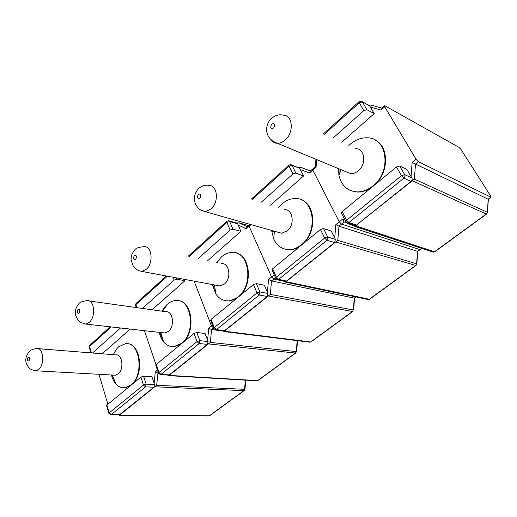 <?xml version="1.0" encoding="UTF-8"?>
<svg xmlns="http://www.w3.org/2000/svg" width="517" height="517" viewBox="0 0 517 517"><rect width="100%" height="100%" fill="white"/><g stroke="black" fill="none" stroke-linecap="round" stroke-linejoin="round"><path stroke-width="0.78" d="M345.44 171.521L350.675 173.693C353.324 173.764 355.858 172.807 358.268 170.817C366.773 164.206 364.918 148.676 355.728 148.637M348.872 145.477L350.048 144.392C355.599 139.648 361.519 137.464 367.807 137.839C387.614 138.149 391.576 171.851 372.957 185.881C367.833 189.991 362.482 191.988 356.904 191.878C347.314 191.012 341.323 185.474 338.919 175.269L338.435 168.613M338.874 168.794L339.204 174.559M351.101 190.76L357.344 192.046C362.262 192.162 367.064 190.586 371.749 187.316M374.961 184.672C389.372 171.999 388.926 145.639 374.47 139.713M315.273 166.765L316.068 167.321L312.83 170.171L339.281 221.832L342.732 219.021L344.109 222.019L339.003 226.168L335.856 224.624L339.281 221.832L341.55 224.1L339.281 221.832L312.83 170.171L312.727 168.981L312.83 170.171L309.612 173.008L310.219 171.192M487.428 212.371L488.358 199.303L412.146 162.422L416.049 159.242L418.402 161.718L415.506 164.07L414.337 179.134L356.866 224.772L355.302 226.511L345.33 222.426M416.049 159.242L384.738 106.825L381.094 110.037L381.63 108.208M381.52 108.305L384.415 105.746L384.971 105.817L459.031 147.364L460.951 149.426L490.672 196.046L491.105 197.274L488.358 199.303M418.402 161.718L491.105 197.274M384.415 105.746L384.738 106.825M420.289 249.588L421.878 248.418M335.695 241.982L286.088 281.675L369.306 299.253L415.713 265.441L335.695 241.982L337.782 240.392L339.003 226.168L417.562 251.365L419.933 249.621L341.55 224.1L419.933 249.621L421.659 248.341M368.317 104.996L370.54 105.009L381.792 108.066M374.211 113.611L369.674 105.862L362.372 101.875L366.921 109.694L374.211 113.611L341.808 142.227M366.921 109.694L363.826 110.593L359.296 102.76L324.469 134.233M332.98 138.155L363.826 110.593M362.236 101.675L369.674 105.862M411.887 177.951L406.866 169.376L399.667 166.022L404.708 174.688L411.887 177.951C412.443 179.192 412.165 180.336 411.067 181.389L403.88 178.178L348.93 222.568L356.484 225.076L411.067 181.389M341.601 213.476L341.304 212.894L342.151 211.647L346.597 220.223L401.483 175.677L396.461 166.997L342.151 211.647M396.461 166.997L399.667 166.022M356.484 225.076L355.237 225.548L354.268 225.225M303.569 175.993L299.718 168.335L292.027 165.33L295.873 173.059L303.569 175.993L270.54 205.159M295.873 173.059L292.919 173.945L289.087 166.203L252.393 199.362M261.292 202.205L292.919 173.945M291.646 164.845L299.718 168.335M335.41 239.339L331.177 230.918L323.493 228.546L327.733 237.057L335.41 239.339L334.648 242.557L326.964 240.315L278.65 279.348L286.58 281.028L334.648 242.557M272.188 270.236L271.981 269.758L272.646 268.788L276.401 277.19L324.657 238.027L320.43 229.503L272.646 268.788M320.43 229.503L323.493 228.546M286.58 281.028L284.957 281.267M277.635 232.139L281.494 233.232L287.245 230.892C295.162 224.792 292.99 209.081 284.408 209.585M278.443 207.679L281.978 203.937C286.185 200.318 290.683 198.528 295.478 198.56C314.032 197.636 318.763 231.745 301.392 244.748C297.527 247.869 293.469 249.491 289.223 249.621C282.269 249.498 277.118 246.021 273.777 239.177L271.554 230.427M289.223 249.621L289.682 249.737C293.365 249.64 296.932 248.38 300.403 245.976M303.233 243.643C317.309 231.312 315.273 203.278 300.358 199.465M275.516 277.7L271.535 280.931L268.569 279.484L271.606 277.009L273.79 279.102L271.606 277.009L249.123 226.291L249.071 225.128L249.123 226.291L246.26 228.811L246.919 227.021M273.79 279.102L283.975 281.254L273.79 279.102M298.361 167.469L301.043 167.495L310.491 170.953M420.25 249.614L417.562 251.365L416.618 263.793L415.713 265.441L416.618 263.793L337.782 240.392M286.088 281.675L285.597 282.146M217.179 285.449L219.951 285.966L224.397 284.059C231.726 278.437 229.445 262.694 221.528 263.56M216.733 262.513L221.496 256.852C224.759 254.034 228.243 252.554 231.952 252.425C249.116 250.655 254.151 284.873 238.027 296.861C235.041 299.285 231.9 300.616 228.617 300.849C223.37 301.03 219.105 298.723 215.815 293.927L212.3 284.537M212.771 284.628L215.692 293.042M225.839 300.732L229.089 300.926L237.219 297.921M239.739 295.847C253.259 284.02 250.144 254.894 235.506 252.826M213.579 327.972L211.582 329.594L208.784 328.23L211.485 326.02L194.146 281.164L211.485 326.02L213.579 327.959L211.485 326.02L212.506 325.193M356.129 296.984L354.287 298.122L271.535 280.931L270.275 294.406L223.951 331.481M274.249 274.85L271.606 277.009L249.123 226.291L251.016 224.624M236.327 222.911L239.022 222.866L247.275 226.711M272.084 231.293L274.294 231.92M249.149 225.057L249.976 224.326M267.98 293.462L264.387 285.222L256.38 283.626L259.967 291.956L267.98 293.462L267.276 296.487L259.256 295.013L216.442 329.6L224.617 330.628L267.276 296.487M210.703 320.546L211.091 319.403L214.277 327.604L257.033 292.906L253.459 284.563L211.091 319.403M253.459 284.563L256.38 283.626M224.617 330.628L223.415 330.874M240.916 231.312L237.633 223.783L229.677 221.567L232.954 229.173L240.916 231.312L207.782 260.568M232.954 229.173L230.13 230.039L226.873 222.426L189.144 256.516M198.276 258.5L230.13 230.039M229.128 220.901L236.515 222.963L237.633 223.783M176.329 277.849L176.84 279.212L184.97 280.712L184.453 279.354M176.84 279.212L174.139 280.065L173.085 277.241M142.401 308.423L174.139 280.065M152.056 309.773L184.97 280.712M208.086 341.543L205.029 333.491L196.815 332.521L199.859 340.658L208.086 341.543L207.427 344.387L199.194 343.534L160.994 374.392L169.317 374.89L207.427 344.387M155.863 365.448L156.192 364.537L158.906 372.537L197.048 341.582L194.017 333.439L156.192 364.537M194.017 333.439L196.815 332.521M169.317 374.89L168.413 375.122M162.9 332.774L164.891 333L168.393 331.429C175.166 326.266 172.911 310.581 165.64 311.68L89.111 300.946M162.079 311.182L164.845 306.859L167.392 304.183C169.977 301.941 172.73 300.72 175.644 300.513C191.426 298.199 196.46 332.289 181.538 343.333L174.119 346.61C170.054 346.92 166.552 345.337 163.611 341.86C161.537 339.314 160.089 336.147 159.268 332.366M166.674 305.392L162.558 311.247M159.747 332.418L163.307 340.884M172.213 346.636L174.604 346.655L180.872 344.244M183.128 342.396C195.969 331.145 192.234 301.385 178.262 300.661M155.998 364.718L144.463 330.693L155.998 364.718M223.254 331.048L211.582 329.594L210.303 342.39L168.878 375.607M113.921 375.135L115.369 375.213L118.173 373.907C124.429 369.17 122.27 353.615 115.614 354.856L38.213 348.671M113.217 354.668L116.693 348.859L118.703 346.771L125.334 343.702C139.81 341.046 144.65 374.864 130.853 385.016L124.907 387.744C121.695 388.093 118.813 386.974 116.267 384.389C114.037 382.031 112.435 378.896 111.472 374.999M111.956 375.025L115.782 383.297M123.602 387.815L125.392 387.763L130.31 385.818M132.339 384.15C144.443 373.52 140.437 343.45 127.298 343.734M107.891 404.249L98.947 374.302M158.351 372.809L157.963 373.119L156.67 385.301L119.356 415.28M154.098 383.233L155.307 371.826L158.57 373.442M154.531 384.532L151.914 376.686L143.577 376.214L146.182 384.144L154.531 384.532L153.911 387.227L145.555 386.865L111.258 414.569L119.66 414.64L153.911 387.227M106.638 405.78L106.922 405.044L109.249 412.837L143.487 385.049L140.902 377.106L106.922 405.044M140.902 377.106L143.577 376.214M119.66 414.64L118.962 414.847M92.491 353.008L120.5 327.985M102.211 353.783L130.194 329.083M350.675 173.693L277.448 143.306C264.116 138.562 264.555 125.56 270.914 118.904C275.005 115.317 279.077 114.076 283.122 115.175C292.661 114.845 294.335 132.126 285.378 139.823C282.838 142.13 280.195 143.293 277.448 143.306C274.85 143.235 272.75 142.13 271.147 140.004M271.703 124.028C269.971 127.628 270.63 128.953 273.68 127.996C275.419 124.377 274.76 123.059 271.703 124.028M381.094 110.037L370.424 107.135M316.759 159.617L316.068 167.321M342.732 219.021L344.929 219.912M411.054 176.523L412.146 162.422M355.883 225.826L434.448 251.792L486.264 214.044L412.211 180.756M414.337 179.134L487.266 212.267L486.568 214.057L434.791 251.766L433.291 252.173L355.166 226.549M486.568 214.057L487.415 212.539L488.158 199.207L490.807 197.248M359.296 102.76L362.372 101.875L361.273 101.151L359.018 101.707L359.296 102.76M404.708 174.688L401.483 175.677L403.88 178.178C404.992 177.105 405.27 175.942 404.708 174.688M341.304 212.894L345.731 221.463L347.676 223.047L348.93 222.568L346.597 220.223L345.731 221.463L346.028 222.032M355.237 225.548L346.474 222.517M289.087 166.203L292.027 165.33L290.89 164.548L288.945 165.097L289.087 166.203M327.733 237.057L324.657 238.027L326.964 240.315L327.733 237.057M271.981 269.758L275.716 278.146L277.7 279.729L278.65 279.348L276.401 277.19L275.716 278.146L275.936 278.618M285.636 281.41L276.86 279.49M281.494 233.232L205.217 211.686C201.035 210.29 198.715 209.12 198.25 208.177L195.704 204.577C193.377 199.039 194.198 193.836 198.153 188.97C201.514 185.894 205.01 184.698 208.642 185.383C217.411 184.563 219.344 201.94 211.136 208.939L205.217 211.686L200.564 210.005M198.328 194.282C196.79 197.565 197.332 198.864 199.95 198.192C201.488 194.896 200.945 193.591 198.328 194.282M309.612 173.008L300.351 169.595M334.706 237.943L335.856 224.624M416.062 265.408L369.687 299.181L367.768 299.427M219.951 285.966L141.852 271.431C138.071 270.734 135.228 269.053 133.321 266.378L131.144 260.09C130.879 256.522 132.035 253.207 134.62 250.144C135.454 248.302 138.55 247.145 143.894 246.68C151.875 245.543 153.859 262.888 146.363 269.241L141.852 271.431L138.575 270.643M134.317 255.566C132.947 258.578 133.392 259.851 135.661 259.392C137.037 256.374 136.585 255.101 134.317 255.566M246.26 228.811L238.169 225.018M267.386 292.099L268.569 279.484M224.216 331.184L310.665 341.963L352.471 311.512L268.239 295.957M270.275 294.406L353.298 309.967L354.287 298.122L355.896 296.932M248.593 225.548L239.022 222.866M353.298 309.967L352.471 311.512L353.298 309.967M352.865 311.434L311.079 341.866L309.515 342.17M259.967 291.956L257.033 292.906L259.256 295.013L259.967 291.956M210.555 320.159L213.728 328.36L215.712 329.911L216.442 329.6L214.277 327.604L213.883 328.741M223.893 330.938L215.137 329.814M226.873 222.426L229.677 221.567L228.559 220.746L226.84 221.289L226.873 222.426M167.385 276.181L135.881 304.649L136.902 307.647M135.603 305.637L135.99 303.485L135.486 305.288L136.255 307.557M199.859 340.658L197.048 341.582L199.194 343.534L199.859 340.658M158.467 373.138L160.419 374.651L160.994 374.392L158.906 372.537L158.467 373.138L155.753 365.144M168.742 375.148L160.024 374.612M164.891 333L85.848 324.075C81.499 323.022 78.836 321.652 77.867 319.965L75.812 315.887C74.642 311.854 75.592 307.906 78.655 304.028C79.456 302.361 82.255 301.237 87.056 300.655C94.294 299.33 96.201 316.546 89.357 322.304L85.848 324.075L83.567 323.732M77.996 309.496C76.755 312.274 77.123 313.522 79.107 313.231C80.342 310.446 79.973 309.198 77.996 309.496M207.582 340.205L208.784 328.23M168.988 375.381L257.615 380.615L295.465 353.04L208.319 343.908M210.303 342.39L296.222 351.592L297.204 340.645M296.222 351.592L295.465 353.04L296.577 351.638L296.222 351.592M295.886 352.93L258.054 380.486L256.729 380.816M115.369 375.213L36.022 370.812C32.06 370.082 29.547 368.931 28.48 367.354L26.335 363.412C25.081 359.69 25.966 355.832 28.991 351.851C29.695 350.352 32.274 349.253 36.726 348.548C43.286 347.127 45.057 364.136 38.801 369.364L36.022 370.812L34.419 370.683M28.047 357.312C26.923 359.89 27.233 361.105 28.971 360.956C30.096 358.371 29.786 357.157 28.047 357.312M155.307 371.826L157.433 370.094M119.395 415.067L209.379 415.752L243.817 390.665L154.738 386.781M156.67 385.301L244.509 389.307L245.388 380.15M245.795 380.176L244.929 389.282L243.817 390.665L244.922 389.307M244.257 390.529L209.837 415.603L208.687 415.939M146.182 384.144L143.487 385.049L145.555 386.865L146.182 384.144M106.567 405.535L108.887 413.322L110.8 414.783L111.258 414.569L109.249 412.837L108.958 413.568M119.201 414.854L110.522 414.776M111.213 326.938L89.512 346.552L91.406 352.924M89.267 347.353L89.68 345.388L89.183 347.075L90.908 352.885M341.123 169.725L338.919 175.269M356.904 191.878L357.344 192.046M310.103 171.295L315.228 166.771M315.273 166.823L315.945 159.281M434.791 251.766L433.291 252.173L355.302 226.511L343.689 221.754M323.539 133.8L359.018 101.707M251.424 199.051L288.945 165.097M274.346 231.215L273.777 239.177M417.794 251.417L416.844 263.89M285.752 282.159L283.316 280.918M285.733 282.172L368.414 299.569L369.687 299.181M214.516 284.951L215.815 293.927M217.256 262.63L218.193 260.406M228.617 300.849L229.089 300.926M246.796 227.131L249.071 225.128M354.584 298.122L353.589 310.045M224.029 331.526L222.859 330.809M224.01 331.559L309.974 342.228L311.079 341.866M188.143 256.303L226.84 221.289M135.99 303.485L166.377 275.994M160.709 332.528L163.611 341.86M162.538 311.247L164.845 306.859M174.119 346.61L174.604 346.655M297.559 340.69L296.577 351.638M168.891 375.613L168.199 375.116M168.872 375.659L257.059 380.835L258.054 380.486M112.105 375.032L116.267 384.389M113.242 354.668L116.693 348.859M124.907 387.744L125.392 387.763M119.349 415.229L118.897 414.847M119.337 415.28L208.926 415.939L209.837 415.603M89.68 345.388L110.199 326.822"/></g></svg>
